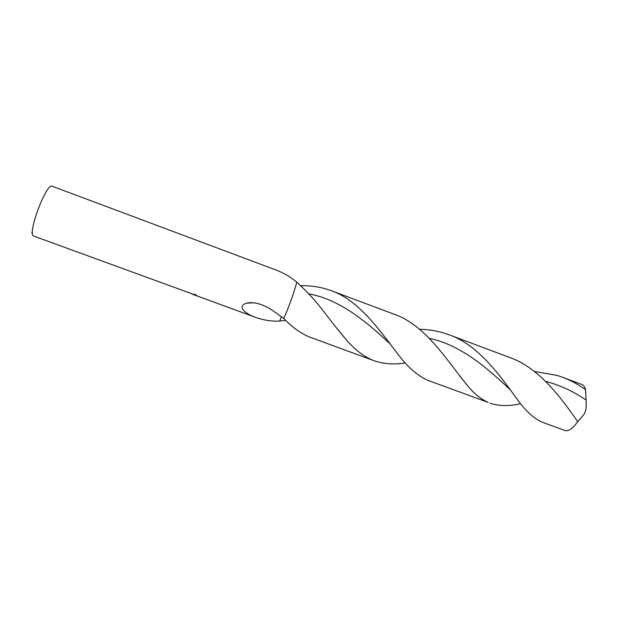 <?xml version="1.0" encoding="UTF-8"?>
<svg xmlns="http://www.w3.org/2000/svg" width="617" height="617" viewBox="0 0 617 617"><rect width="100%" height="100%" fill="white"/><g stroke="black" fill="none" stroke-linecap="round" stroke-linejoin="round"><path stroke-width="0.93" d="M188.825 292.358L192.296 294.054M192.334 294.201L195.442 294.54L197.247 295.99L192.735 294.34M405.292 362.958C394.016 364.747 383.666 364.022 374.241 360.775L372.036 359.904C363.351 356.102 355.099 349.762 347.278 340.9C339.805 332.239 332.162 322.691 324.372 312.256C315.919 301.412 309.58 293.985 296.738 282.116C290.507 276.948 283.65 272.938 276.169 270.069L52.19 186.234C46.591 182.323 27.372 233.141 33.395 235.972L188.725 292.612M285.663 320.308L279.671 321.11L281.421 316.768L279.655 321.11C271.665 321.449 263.821 320.262 256.124 317.554L253.687 316.598C247.409 314.454 235.694 306.78 246.468 303.171C253.926 301.644 262.387 303.919 271.842 309.981L283.766 318.457C291.633 326.779 300.07 332.91 309.094 336.874L374.241 360.775M191.972 293.916L190.923 293.538M31.722 232.439L32.446 232.671M195.196 294.564L195.913 294.826M296.731 282.108C295.08 289.759 288.44 308.384 283.766 318.457L283.774 318.465C288.44 308.384 295.08 289.759 296.731 282.108L296.731 282.108M565.434 430.681L541.718 422.005C533.612 418.21 525.684 410.961 517.918 400.24C501.289 377.457 478.969 345.065 449.076 334.784L509.411 357.366C539.559 367.778 562.149 399.353 577.674 421.619C573.232 428.144 569.152 431.167 565.434 430.681M419.545 329.27C427.782 329.439 435.826 330.673 443.669 332.972L449.076 334.784M534.322 371.426L557.004 375.383L562.611 377.28C570.717 380.342 578.368 384.476 585.564 389.689L586.096 400.055C586.574 406.989 585.803 411.871 583.775 414.701L577.674 421.619M562.611 377.28L581.8 384.46C583.582 385.155 584.831 386.89 585.564 389.689M279.671 321.11L281.437 316.776M300.348 285.717C309.271 285.517 317.878 286.612 326.185 288.995L331.36 290.723C358.462 300.063 379.393 329.802 397.325 353.418C406.965 366.421 417.023 375.352 427.512 380.211L488.209 402.423C481.553 399.477 475.159 394.479 469.013 387.445C449.832 364.917 426.802 325.213 393.931 314.146L331.36 290.723M520.64 403.719C509.148 406.325 498.968 406.148 490.122 403.179M308.909 293.885C339.928 299.446 366.652 321.92 389.844 343.684M545.575 381.321C560.066 385.209 573.571 391.456 586.096 400.055M429.37 338.355C461.03 344.942 488.248 368.889 510.012 389.605M256.124 317.554L195.111 295.219M246.468 303.171L253.518 302.816M347.278 340.9L336.666 328.167M577.188 420.964L577.867 421.789M469.013 387.445L459.318 375.522"/></g></svg>
